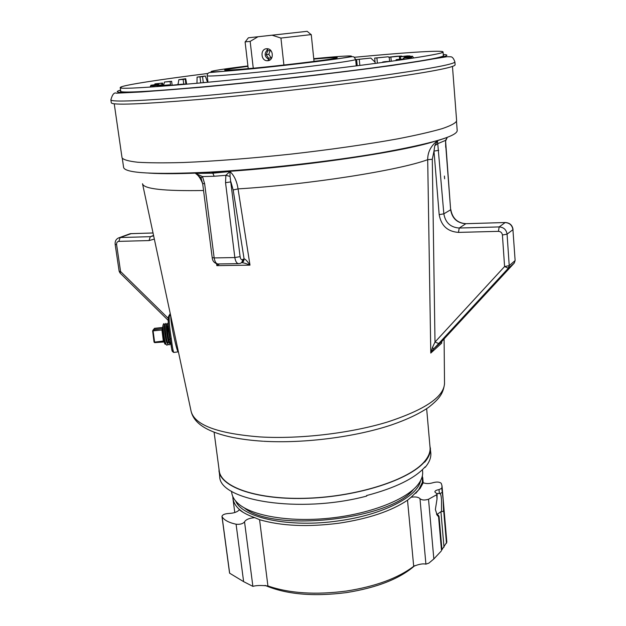 <?xml version="1.0" encoding="UTF-8"?>
<svg xmlns="http://www.w3.org/2000/svg" width="626" height="626" viewBox="0 0 626 626"><rect width="100%" height="100%" fill="white"/><g stroke="black" fill="none" stroke-linecap="round" stroke-linejoin="round"><path stroke-width="0.94" d="M231.55 491.246L231.737 492.662C232.246 496.551 234.406 500.197 238.224 503.601C251.769 515.785 288.868 522.303 328.783 518.258C368.698 514.251 404.999 500.299 417.292 485.447L418.677 483.679C421.666 479.524 422.98 475.494 422.628 471.589L422.456 469.649M413.645 489.203C391.015 519.705 273.085 532.726 244.343 507.897M414.803 565.63C399.959 578.69 377.126 587.681 346.311 592.619C313.266 596.821 286.192 594.41 265.072 585.388M254.759 517.647L259.579 519.713C281.348 526.043 307.828 527.202 339.026 523.195C368.526 518.735 391.352 511.074 407.518 500.205L413.692 566.303C397.878 578.244 375.451 586.492 346.405 591.046C315.684 595.068 289.525 593.378 267.92 585.959C261.277 585.232 256.261 585.373 252.881 586.374L243.624 581.64L229.57 573.158L221.964 516.419C222.418 514.744 224.632 513.766 228.615 513.484C233.897 513.234 237.473 511.982 239.328 509.744C243.224 512.757 248.365 515.394 254.759 517.647C249.336 518.101 245.924 519.502 244.539 521.841C242.966 523.798 240.149 524.596 236.088 524.22C228.842 522.632 224.171 520.136 222.081 516.747L221.964 516.419M243.193 512.365L239.218 509.298C235.532 505.91 233.435 502.287 232.935 498.437L232.817 496.52M422.417 475.588L422.3 483.092M441.948 549.667L446.839 542.163L442.019 485.893L441.768 488.296L443.145 499.462L443.56 510.558L443.028 511.434L440.931 511.669L436.917 514.525M413.692 566.303C418.864 564.167 422.941 563.447 425.915 564.143L428.833 563.15L433.841 558.955L441.244 551.052M415.742 493.319L418.63 489.9L422.26 482.63L423.239 482.74C426.087 483.851 429.358 483.835 433.051 482.693C436.87 481.668 439.601 481.887 441.252 483.358L442.019 485.893M441.494 550.332L438.568 516.685L437.284 515.386L435.367 509.533L437.026 498.985L436.651 494.751L428.528 499.258C424.663 500.409 421.814 500.221 419.976 498.687C418.473 497.075 415.523 496.59 411.125 497.216L420.101 488.421L423.239 482.74M437.026 498.985L437.105 493.992L434.851 491.926C434.968 490.823 436.353 490.048 439.022 489.61L441.768 488.296M436.651 494.751L437.105 493.992M438.568 516.685L439.076 516.63L438.497 515.386L436.525 514.079M436.815 493.499L439.961 493.538C440.727 493.891 441.244 496.05 441.518 500.017L441.502 511.419M420.586 480.643C417.706 496.7 382.635 514.932 338.635 520.848C289.627 528.078 242.387 517.898 235.697 501.05M407.518 500.205L411.125 497.216M239.288 509.814L239.218 509.298L239.727 509.846L239.328 509.744M442.128 492.482L439.961 493.538M426.65 408.692L430.046 447.441C430.453 452.019 428.552 456.761 424.342 461.675C409.334 479.61 358.502 496.293 308.321 498.171C258.092 500.166 220.861 487.318 219.225 470.721L214.092 432.159M441.659 341.632L441.682 343.165L430.782 353.064L433.615 348.948L432.48 347.446L430.782 353.064L427.699 159.685L432.292 159.278L435 342.062L432.48 347.446M262.803 441.213C240.321 439.749 222.762 436.173 210.125 430.485C199.256 425.617 192.902 419.177 191.079 411.172L142.564 183.95M201.001 177.831L195.539 173.418L202.503 176.579L214.162 176.25L225.861 175.335L229.961 171.54C234.171 175.421 236.863 181.204 238.052 188.895L249.993 265.142C247.223 261.034 245.251 258.937 244.077 258.859L242.411 259.649C241.276 259.939 240.501 258.937 240.102 256.637L230.055 176.407L229.961 171.54L212.824 173.191L195.539 173.418C198.285 175.124 200.664 178.582 202.683 183.794M122.313 158.456L123.612 167.471C125.13 173.183 153.66 174.74 209.194 172.134C261.222 169.31 329.855 161.594 379.959 152.971C431.032 143.769 456.784 136.327 457.207 130.646L456.51 121.561M444.75 138.299L437.48 140.694C430.899 145.795 427.636 152.126 427.699 159.685C398.692 170.397 309.753 184.474 238.052 188.895L233.177 189.968L244.077 258.859L242.215 262.482M168.112 318.227L120.583 271.512L119.143 271.23L120.043 273.014M441.604 341.686L441.682 343.165L441.494 341.812L433.615 348.948L438.732 343.517L435 342.062L504.587 266.543L509.22 265.651L515.002 260.674L514.181 263.139M441.713 341.561L445.469 337.422M434.773 145.686L437.48 140.694L437.754 143.651L445.555 140.381L450.642 209.78L443.842 213.834L437.754 143.651L434.773 145.686L433.99 151.077L438.724 150.357M447.207 137.407L445.555 140.381L445.696 147.321M444.413 176.031L444.632 178.793L444.413 176.031M502.412 235L507.076 234.155L509.22 265.651L508.328 268.241L504.587 266.543L502.412 235C502.029 232.731 500.698 231.51 498.429 231.346L458.435 232.395C447.543 231.589 441.127 225.665 439.178 214.632L433.99 151.077L432.292 159.278M515.12 260.463L512.929 229.679L507.076 234.155C506.317 229.656 503.68 227.246 499.172 226.917L505.151 222.566C509.595 222.879 512.185 225.25 512.929 229.679L515.12 260.463L514.322 262.975M219.468 263.945L216.846 265.643L249.993 265.142C246.448 263.64 243.71 262.803 241.769 262.646M201.063 177.925L202.503 176.579L204.639 183.739L202.652 183.567L212.191 257.568C212.472 261.011 214.28 263.147 217.629 263.976M217.222 263.922L216.846 265.643L216.541 263.765M243.983 258.898C244.093 260.909 243.303 262.169 241.613 262.685L241.253 262.85M204.639 183.739L214.17 257.928L234.836 257.552L225.54 182.69L225.861 175.335L230.055 176.407M110.872 99.87L111.303 102.813C112.226 105.34 141.226 104.252 198.293 99.542C251.848 94.941 322.961 87.037 374.904 79.909C427.84 72.452 454.578 67.436 455.118 64.854L454.891 61.896C454.343 64.329 427.574 69.228 374.598 76.591C322.617 83.649 251.456 91.56 197.871 96.232C140.772 101.036 111.772 102.249 110.872 99.87C112.344 94.416 114.206 92.186 116.436 93.204L141.656 91.959L200.547 87.304C238.052 83.806 277.733 79.619 319.581 74.744L391.18 65.636L447.066 56.7L450.869 56.794C452.395 56.88 453.733 58.586 454.891 61.896M120.716 90.809C117.25 93.313 144.551 92.014 202.636 86.897C254.97 82.131 324.675 74.337 373.816 67.764C423.716 60.933 446.886 56.747 443.31 55.19M168.394 317.1C167.838 320.692 168.425 327.828 170.162 338.517C171.344 348.674 172.33 352.806 173.12 350.92M178.034 351.859L174.059 352.43C173.379 352.72 172.455 348.119 171.305 338.627C169.482 327.265 168.824 319.698 169.333 315.927L168.41 316.748M178.41 351.812C177.534 355.028 170.256 322.077 170.82 316.279M207.832 73.469C160.96 79.369 124.292 84.94 120.552 87.186L120.247 87.546C116.593 90.488 198.638 84.111 295.175 73.156C381.907 63.406 445.923 53.875 443.052 51.911L442.676 51.629C438.536 50.252 401.54 52.811 354.512 57.279M314.025 61.309L318.258 60.871M333.994 59.274L334.996 59.18M203.286 82.554L202.542 76.63L205.328 75.996L197.08 77.108L202.542 76.63M207.535 82.288L205.328 75.996M170.061 85.418L169.982 84.862L168.441 84.917L157.306 85.958L161.524 85.848L161.328 86.286M184.756 84.361L182.369 84.158L169.732 85.449L176.485 85.073M204.929 82.53L193.81 83.555M343.228 67.498L342.539 67.585M368.464 64.314L362.399 65.096M384.528 62.185L390.17 61.317L384.81 61.661L382.642 62.005L382.682 62.436M399.333 60.127L404.044 58.946L397.424 59.478L396.062 59.744L396.133 60.581M409.631 58.617L409.248 57.835L411.431 57.232L403.973 57.913L403.441 58.085L403.52 58.985M404.584 57.858L404.506 56.997L404.842 57.835M399.615 59.306L399.396 56.747L400.397 56.747L400.617 59.22M389.591 61.356L389.215 57.122L390.874 57.036L391.242 61.262M375.185 63.437L374.692 58.069L376.891 57.913L377.376 63.148M357.219 65.753L356.624 59.525L359.261 59.298L359.84 65.425M162.862 85.441L162.541 83.047L161.696 83.25L162.001 85.519M200.735 82.796L199.999 76.982M158.769 85.097L158.66 84.307L150.897 85.214L158.66 84.307M158.66 85.105L158.566 84.432M183.739 84.064L183.136 79.424L185.218 79.103L185.891 84.267M161.328 85.582L161.242 84.987L160.53 84.956L151.382 85.707L150.749 87.053M170.616 85.355L170.108 81.552L171.626 81.286L172.142 85.199M169.982 84.862L161.524 85.848M156.93 86.615L157.306 85.958M404.31 59.407L404.044 58.946M412.096 58.249L411.431 57.232M413.731 57.999L412.385 56.215L404.506 56.997M410.413 56.41L410.03 55.949L407.307 55.902L399.396 56.747M402.033 56.465L401.634 56.043L396.821 56.262L389.215 57.122M389.27 57.741L388.276 56.77L374.692 58.069M375.068 62.115L370.795 58.069L356.624 59.525M196.971 83.211L197.08 77.108M186.681 84.197L185.734 78.704L178.825 79.721L183.136 79.424M178.027 84.604L178.825 79.721M152.533 86.928L152.979 85.895L151.382 85.707M150.138 87.092L150.897 85.214M154.692 84.565L154.935 83.892L161.696 83.25M162.541 83.047L154.935 83.892M171.626 81.286L164.497 82.022L170.108 81.552M163.535 85.379L164.497 82.022M184.709 84.001L176.509 85.019M202.065 82.804L204.921 82.413M382.83 62.412L382.642 62.005M399.239 59.822L396.062 59.744M409.248 57.835L403.441 58.085M412.753 56.536L404.779 57.083M410.03 55.949L400.397 56.747M401.634 56.043L390.874 57.036M388.276 56.77L376.891 57.913M370.795 58.069L359.261 59.298M185.734 78.704L185.218 79.103M161.242 84.987L152.979 85.895M178.136 84.588L178.019 83.712M163.253 324.996L162.619 329.933L153.088 330.872L154.692 342.649L163.48 341.71M167.831 343.502L167.776 343.705C167.447 345.302 166.962 345.622 166.32 344.668C165.46 343.111 164.693 340.215 164.02 335.974C163.253 330.497 163.026 326.584 163.339 324.229L163.973 323.579L164.223 324.065M168.104 338.533L168.089 340.176M169.826 343.275L169.161 344.942L168.331 344.472C167.471 342.931 166.704 340.028 166.039 335.763C165.264 330.262 165.029 326.334 165.342 323.994L165.96 323.36L166.203 323.83M170.076 338.173L170.069 339.871M170.217 338.901L168.934 340.176L168.05 335.544C167.275 330.027 167.04 326.099 167.345 323.759L167.948 323.141L168.191 323.603M168.934 340.176L170.342 344.277L171.047 344.777M162.619 329.933L163.198 336.647C164.137 343.087 165.021 345.458 165.851 343.76M170.562 341.389L169.842 338.979C168.629 333.118 168.159 328.587 168.441 325.403M170.436 340.458L170.389 340.896M169.677 342.978C167.627 344.23 165.186 322.687 166.884 325.137L167.212 325.896M167.674 343.197C165.6 344.386 163.175 322.852 164.896 325.356L164.951 325.434M165.671 343.408C164.841 343.369 164.02 341.115 163.198 336.647M283.899 65.026L280.933 38.061L272.107 35.205L248.381 37.803L307.155 31.316L311.091 34.587M272.107 35.205L307.155 31.316M253.264 68.218L250.157 41.394L257.975 36.754M266.457 48.726C260.228 49.078 260.706 60.479 266.934 60.722L267.818 60.722C273.985 60.432 273.664 49.11 267.459 48.726L266.457 48.726M280.933 38.061L311.114 34.61M250.157 41.394L245.259 41.856M269.923 59.971C264.156 57.044 263.624 53.359 268.319 48.906M270.753 50.479L267.693 50.8L266.238 54.705L268.531 58.218L271.754 57.897M270.229 50.534L268.812 54.329L271.097 57.835L268.531 58.218M271.097 57.835L271.817 57.756M268.812 54.329L266.238 54.705M424.655 467.364L425.124 467.395C429.326 462.426 431.22 457.622 430.813 452.981L429.851 445.196M218.865 467.982L219.687 476.284C219.014 500.792 299.838 513.899 366.617 496.097L367.071 495.432M218.951 470.768C220.587 487.404 257.92 500.299 308.297 498.288C358.612 496.41 409.576 479.672 424.616 461.691L424.663 462.207C428.873 457.277 430.774 452.52 430.367 447.934M425.124 467.395L425.077 466.886C414.889 478.381 395.382 487.944 366.562 495.565L366.617 496.097M452.465 66.45L456.636 120.865C455.775 123.04 450.994 125.63 442.292 128.612C431.275 131.796 416.525 135.193 398.042 138.792C367.994 144.246 330.497 149.637 290.965 154.121C251.409 158.362 213.646 161.289 183.128 162.517C164.309 163.034 149.176 162.94 137.72 162.244C128.58 161.218 123.353 159.74 122.039 157.799L114.237 103.791M259.579 519.713L267.92 585.959M244.539 521.841L252.881 586.374M428.528 499.258L433.841 558.955M443.631 509.994L446.487 543.274M439.022 489.61L439.358 493.491M440.931 511.669L443.998 547.163M419.976 498.687L425.915 564.143M222.081 516.747L229.648 573.197M236.088 524.22L243.624 581.64M191.079 411.172C194.451 425.031 217.558 433.622 260.385 436.956C299.909 439.225 350.278 433.309 387.236 422.088C425.054 409.725 444.155 396.759 444.523 383.19L444.1 338.909M203.544 190.5C163.91 191.196 143.573 188.942 142.517 183.731M154.348 239.116L149.027 240.572L118.83 241.37C117.219 241.605 116.475 242.685 116.6 244.609L120.583 271.512L120.114 273.077L168.058 320.222M153.636 235.806L150.318 236.683L153.566 235.454M128.721 234.234L130.787 233.647L153.034 232.989M149.027 240.572L150.318 236.683L120.169 237.528L118.118 238.091M131.296 233.6L120.169 237.528L118.83 241.37M116.6 244.609L115.161 244.383L119.143 271.23M445.399 337.5L514.118 263.217L508.328 268.241L438.732 343.517M445.868 147.18L450.642 209.78C452.16 218.466 457.215 223.122 465.807 223.732L459.249 228.036C450.54 227.402 445.399 222.668 443.842 213.834L439.178 214.632M466.12 223.685L505.229 222.527C509.72 222.778 512.326 225.102 513.054 229.492M498.429 231.346L499.172 226.917L459.249 228.036L458.435 232.395M505.432 222.52L465.893 223.685C457.418 223.044 452.387 218.341 450.814 209.577M212.191 257.568L214.17 257.928C214.914 262.145 216.369 264.149 218.537 263.953L238.201 263.648M239.453 263.499L239.101 263.632C236.98 263.828 235.556 261.801 234.836 257.552L240.102 256.637M225.54 182.69L230.892 181.884L233.177 189.968M212.824 173.191L214.162 176.25M240.032 263.436C241.73 262.92 242.52 261.66 242.411 259.649M120.615 90.081C107.156 93.994 133.909 93.039 200.868 87.217C258.139 82.006 335.559 73.242 385.913 66.293C436.439 59.118 455.548 55.174 443.255 54.462M170.335 314.017L169.333 315.927L170.702 315.739M171.305 338.627L170.162 338.517C172.44 352.994 171.383 350.67 173.77 352.477M170.17 338.596L168.785 328.36M169.982 343.572L169.419 342.485C167.838 340.278 166.289 328.118 166.845 325.583L167.345 323.759M167.236 325.027L168.699 332.398M167.971 343.768L167.416 342.688C165.827 340.458 164.278 328.376 164.849 325.81L163.973 323.579M165.96 343.964L165.405 342.884C163.597 338.056 162.729 332.617 162.783 326.561M163.934 341.014L163.308 341.029L161.923 329.933L162.666 328.157M164.145 341.906L163.308 341.029L154.09 342.164L154.661 342.641L154.019 341.952L152.627 330.864M162.549 328.595L153.104 329.941L153.088 330.872L152.619 330.857L154.019 341.952M154.653 328.298L152.627 330.849L154.489 328.329L162.705 327.437L154.168 328.673M247.239 73.25C295.104 68.758 358.768 60.519 355.638 59.376L353.909 56.927C352.508 56.559 353.025 56.418 344.699 57.764C328.063 60.409 282.545 65.855 248.381 69.157L209.092 72.6C207.652 73.524 207.018 74.58 207.183 75.762C208.051 76.497 221.401 75.66 247.239 73.25M313.751 58.68C344.793 55.667 361.1 54.931 345.38 57.569C330.16 60.151 283.398 65.753 248.522 69.118C195.915 74.251 201.384 71.622 247.912 65.949M313.79 59.055C337.696 56.927 343.353 56.935 330.771 59.094C316.944 61.285 281.661 65.472 255.142 68.038C216.932 71.442 214.538 70.871 247.959 66.325M289.196 33.303L266.449 35.799L289.196 33.303M232.935 498.437L234.781 512.53M422.714 477.482L423.192 482.771M441.972 549.878L439.076 516.653M418.63 489.9L420.101 488.421M436.627 514.298L437.292 515.394M263.523 441.26C304.048 443.623 355.701 436.971 391.759 424.843C406.97 419.561 419.185 413.77 428.411 407.479C439.953 398.441 443.138 393.386 444.53 383.894M210.172 172.479C183.582 173.848 163.089 174.059 148.691 173.097M211.658 172.4C288.304 168.511 397.51 153.049 433.959 141.601M153.026 232.95L130.153 233.709L119.527 237.59C116.311 238.631 114.855 240.9 115.161 244.383M445.743 140.764L447.277 137.376M201.024 177.909L202.652 183.567M200.61 177.252L201.001 177.87M170.241 313.556L168.59 316.341C167.799 320.668 168.324 328.055 170.162 338.517M121.608 88.016L120.552 87.186M120.826 91.599L120.247 87.546M441.831 52.662L442.676 51.629M443.372 55.988L443.052 51.911M162.87 325.935L163.339 324.229M165.342 323.994L164.849 325.802M154.692 342.649L164.161 341.968M166.845 325.583L165.96 323.36M168.277 323.775L167.948 323.141M168.277 341.906L168.065 342.672M356.264 65.879L355.638 59.376M207.996 82.241L207.183 75.762M226.268 70.042C227.911 69.118 235.141 67.89 247.959 66.348M313.798 59.079C334.847 57.154 336.561 57.592 335.771 57.96M314.041 61.426L311.255 34.587M248.232 68.688L245.095 41.887M269.149 60.386L266.934 60.722M268.484 60.605L268.366 59.595M267.224 49.485L267.138 48.703M248.381 37.803L245.235 41.879M267.059 35.745L288.469 33.381"/></g></svg>
